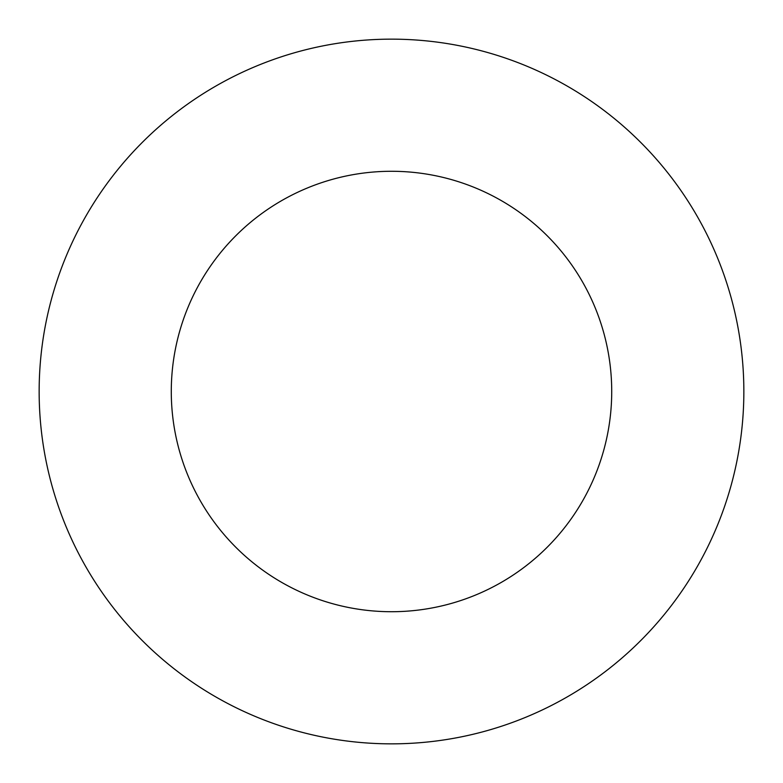 <?xml version="1.0" encoding="UTF-8"?>
<svg xmlns="http://www.w3.org/2000/svg" width="783" height="783" viewBox="0 0 783 783"><rect width="100%" height="100%" fill="white"/><g stroke="black" fill="none" stroke-linecap="round" stroke-linejoin="round"><path stroke-width="1.17" d="M611.719 391.5A220.219 220.219 0 0 0 391.5 171.281A220.219 220.219 0 0 0 171.281 391.5A220.219 220.219 0 0 0 391.5 611.719A220.219 220.219 0 0 0 611.719 391.5M743.85 391.5A352.35 352.35 0 0 0 391.5 39.15A352.35 352.35 0 0 0 39.15 391.5A352.35 352.35 0 0 0 391.5 743.85A352.35 352.35 0 0 0 743.85 391.5"/></g></svg>
